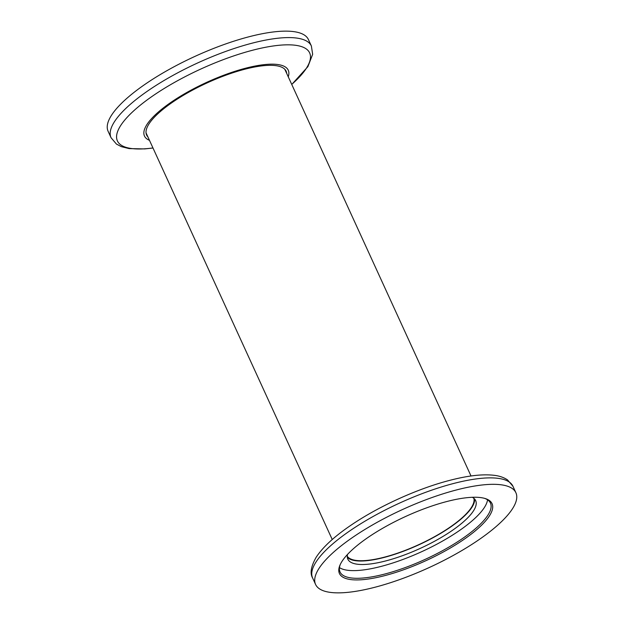 <?xml version="1.0" encoding="UTF-8"?>
<svg xmlns="http://www.w3.org/2000/svg" width="624" height="624" viewBox="0 0 624 624"><rect width="100%" height="100%" fill="white"/><g stroke="black" fill="none" stroke-linecap="round" stroke-linejoin="round"><path stroke-width="0.94" d="M286.697 73.414A76.713 22.23 155.4 0 0 286.12 71.183A76.713 22.23 155.4 0 0 244.124 69.404A76.713 22.23 155.4 0 0 173.87 101.322A76.713 22.23 155.4 0 0 146.617 135.057A76.713 22.23 155.4 0 0 147.927 136.952M288.249 76.799A79.069 22.909 155.4 0 0 244.982 68.375A79.069 22.909 155.4 0 0 165.321 106.415A79.069 22.909 155.4 0 0 149.479 140.338M311.376 45.997L308.42 39.554A110.159 31.925 155.4 0 0 248.126 36.995A110.159 31.925 155.4 0 0 147.225 82.828A110.159 31.925 155.4 0 0 108.1 131.266L111.049 137.717A110.159 31.925 -24.6 0 1 150.181 89.271A110.159 31.925 -24.6 0 1 251.074 43.446A110.159 31.925 -24.6 0 1 311.376 45.997L312.655 54.311L307.897 66.643L291.759 84.474M347.272 556.273A69.701 20.202 155.4 0 0 384.93 557.021A69.701 20.202 155.4 0 0 473.866 498.311M446.113 501.712A83.92 24.32 -24.6 0 1 485.402 498.599A83.92 24.32 -24.6 0 1 471.089 534.206A83.92 24.32 -24.6 0 1 385.375 575.468A83.92 24.32 -24.6 0 1 339.955 565.188A83.92 24.32 -24.6 0 1 446.113 501.712M340.275 564.47A82.719 23.969 155.4 0 0 340.049 571.982A82.719 23.969 155.4 0 0 385.328 573.893A82.719 23.969 155.4 0 0 461.089 539.487A82.719 23.969 155.4 0 0 490.472 503.108A82.719 23.969 155.4 0 0 484.637 498.373M474.591 498.997A70.301 20.374 -24.6 0 1 384.712 557.287A70.301 20.374 -24.6 0 1 347.311 557.271M347.506 554.44A70.301 20.374 155.4 0 0 347.825 559.143A70.301 20.374 155.4 0 0 386.311 560.773A70.301 20.374 155.4 0 0 450.7 531.523A70.301 20.374 155.4 0 0 475.675 500.612A70.301 20.374 155.4 0 0 472.321 497.297M375.874 587.005A110.159 31.925 -24.6 0 1 315.58 584.446A110.159 31.925 -24.6 0 1 354.705 536.008A110.159 31.925 -24.6 0 1 455.606 490.175A110.159 31.925 -24.6 0 1 515.9 492.734A110.159 31.925 -24.6 0 1 476.775 541.172A110.159 31.925 -24.6 0 1 375.874 587.005M487.547 499.808A82.719 23.969 -24.6 0 1 381.818 566.225A82.719 23.969 -24.6 0 1 339.464 567.606M291.736 84.412A105.706 30.631 155.4 0 0 251.776 50.45A105.706 30.631 155.4 0 0 130.369 114.005A105.706 30.631 155.4 0 0 152.958 147.95M452.657 483.733A110.159 31.925 155.4 0 0 351.757 529.558A110.159 31.925 155.4 0 0 312.624 578.003C309.8 573.316 310.994 566.381 316.212 557.185C323.021 546.874 334.885 536.032 351.796 524.667C379.08 506.189 417.401 488.787 448.945 480.566C467.727 475.589 483.023 473.866 494.84 475.394C499.808 476.05 504.044 477.555 507.538 479.911L512.951 486.283A110.159 31.925 155.4 0 0 452.657 483.733M152.989 148.013L144.745 148.91L129.16 148.606L121.329 146.648L116.462 144.089L111.049 137.717M332.241 539.526L146.039 132.826M471.011 475.987L284.809 69.287M315.58 584.446L312.624 578.003M515.9 492.734L512.951 486.283"/></g></svg>
